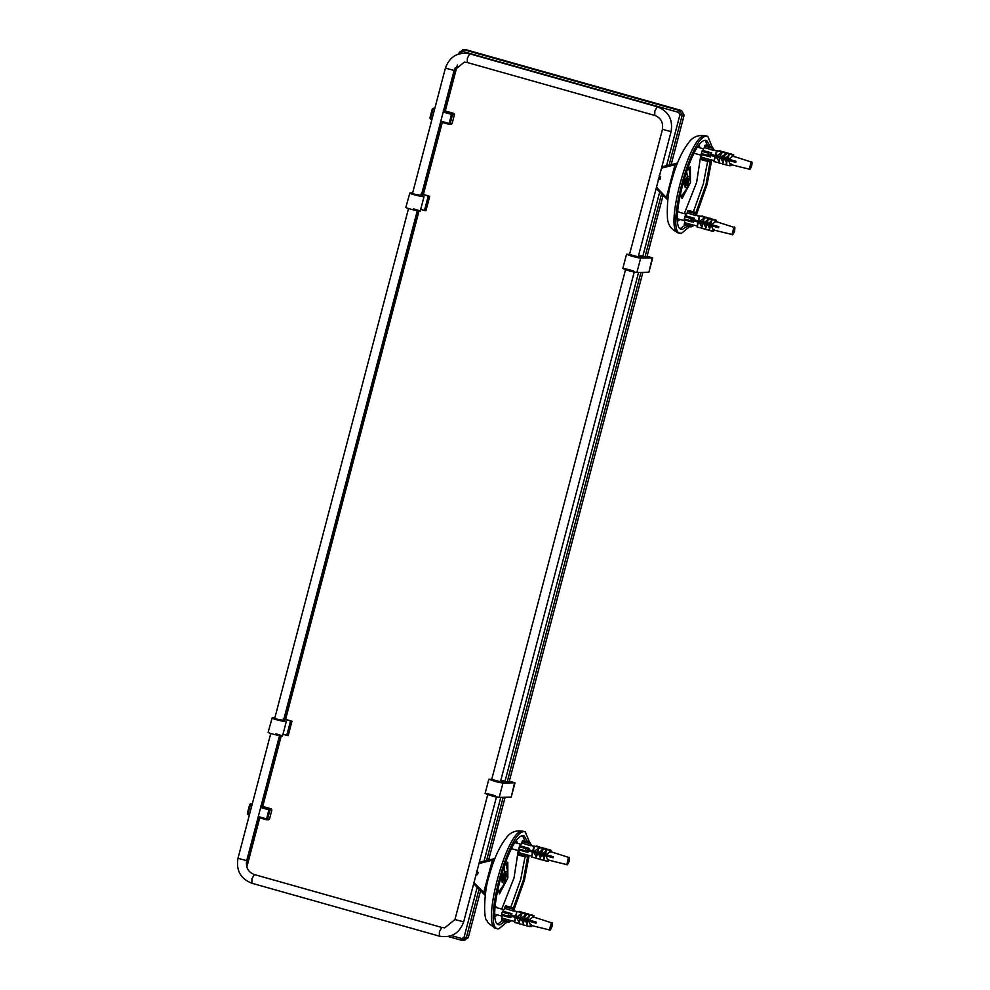<?xml version="1.0" encoding="UTF-8"?>
<svg xmlns="http://www.w3.org/2000/svg" width="990" height="990" viewBox="0 0 990 990"><rect width="100%" height="100%" fill="white"/><g stroke="black" fill="none" stroke-linecap="round" stroke-linejoin="round"><path stroke-width="1.49" d="M484.976 894.688L483.516 893.19L483.912 892.547L473.95 882.734M494.876 858.516L492.401 860.199L483.516 893.19L473.653 883.872M478.987 863.552L479.333 862.191L492.438 859.184L492.401 860.199L492.438 859.184L495.124 858.28M479.346 863.453L492.401 860.199M485.335 894.638L483.912 892.547M477.032 870.99L475.844 875.494M497.871 888.018L498.193 891.297L498.96 891.681L504.306 883.922L502.314 882.115C500.989 879.652 501.757 876.36 504.615 872.252L507.573 871.448L505.964 863.862M505.16 873.378L506.472 875.086L507.573 871.448M504.306 883.922L505.172 880.048L503.143 881.075M505.172 880.048L506.472 875.086M502.14 882.214L501.967 877.276L504.9 872.4L503.997 866.423M495 908.077L496.089 906.815L496.51 907.607M511.818 848.752L511.112 849.247M529.588 842.354L525.207 831.81L524.279 831.687C508.291 829.335 481.4 931.813 498.799 928.83L507.115 921.999M513.958 909.822L524.477 880.011L529.155 855.422M525.207 831.81L523.45 831.315C515.852 829.892 509.999 832.244 505.89 838.382C499.034 847.279 493.391 859.976 488.986 876.459C484.407 888.995 482.798 919.735 487.315 920.985C487.154 922.581 490.087 924.994 496.101 928.224L498.799 928.83M527.608 841.797L524.057 835.882L523.203 835.77C508.563 833.617 483.937 927.482 499.863 924.747L505.135 921.443M513.204 908.498L523.388 880.036L527.88 855.286M499.01 924.635L499.863 924.747M667.916 199.213L656.481 187.271M677.457 163.09L674.982 164.773L666.493 197.121M677.705 162.855L675.019 163.758L674.982 164.773L675.019 163.758L662.038 166.728L661.914 168.028L674.982 164.773M662.013 166.741L676.987 163.288M656.345 188.521L656.791 187.58L656.345 188.521L667.545 199.238M659.563 175.539L658.375 180.069M680.774 195.884L681.541 196.255L686.887 188.496L684.894 186.689C683.57 184.227 684.337 180.935 687.196 176.826L690.154 176.022L688.854 168.387L686.515 171.084M687.741 177.953L689.052 179.66L690.154 176.022M686.887 188.496L687.753 184.623L685.724 185.662M687.753 184.623L689.052 179.66M684.709 186.788L684.548 181.851L687.481 176.975M677.568 212.652L678.67 211.39L679.091 212.182M694.398 153.339L693.693 153.821M712.169 146.941L707.788 136.385L706.86 136.261C690.859 133.91 663.981 236.387 681.368 233.405L689.696 226.586M696.539 214.409L707.058 184.598L711.736 159.996M707.788 136.385L706.031 135.89C698.433 134.467 692.592 136.818 688.483 142.944C681.615 151.841 675.972 164.538 671.566 181.009C668.287 190.909 666.901 203.099 667.409 217.577C667.767 225.064 671.529 230.126 678.682 232.799L681.368 233.405M710.189 146.384L706.637 140.456L705.783 140.345C691.131 138.192 666.505 232.056 682.444 229.321L687.716 226.017M695.784 213.073L705.969 184.61L710.461 159.86M681.59 229.21L682.444 229.321M271.891 809.993L271.248 808.842L269.317 808.867L269.948 810.03L271.891 809.993L269.503 819.077L267.572 819.101L269.948 810.03L268.835 809.783L266.459 819.77L258.068 817.406L266.421 819.757L266.446 818.866L258.291 816.564M260.716 805.86L271.248 808.842M268.389 819.732L269.503 819.077L268.389 819.732M454.472 114.555L453.828 113.404L451.898 113.429L452.541 114.593L454.472 114.555L452.096 123.639L450.153 123.663L452.541 114.593L451.415 114.345L449.039 124.332L440.6 121.956L449.002 124.319L449.039 123.428L440.822 121.102M443.297 110.434L453.828 113.404M450.97 124.294L452.096 123.639L450.97 124.294M421.641 193.953L429.685 196.305L420.936 194.114M420.663 209.447L425.923 210.647L429.314 196.156M421.876 192.765L422.544 192.914M417.359 194.523C436.38 199.906 408.536 194.139 409.86 192.976L412.632 192.926M421.257 195.661L423.98 196.812L420.218 211.155M405.838 207.38L409.86 192.976M422.495 196.54L411.085 193.322L421.22 195.785M412.483 193.496L410.887 193.409M406.098 207.318C404.774 208.482 432.618 214.248 413.585 208.865M283.92 718.889L291.963 721.24L283.214 719.062M282.942 734.382L288.201 735.582L291.963 721.24L288.226 735.582M284.155 717.688L284.823 717.837M279.626 719.47C298.658 724.853 270.802 719.099 272.139 717.923L274.849 717.861M283.474 720.584L286.259 721.76L282.497 736.102M268.117 732.328L272.139 717.923M284.774 721.487L273.364 718.27L283.449 720.708M274.7 718.431L273.153 718.356M268.364 732.266C267.04 733.442 294.896 739.196 275.863 733.813M638.228 256.818L643.178 256.868L638.562 255.531M633.154 270.827C614.01 265.444 627.92 271.446 636.904 272.436L648.92 272.238L652.707 257.883M638.649 255.222L644.552 256.843L647.027 256.571M647.101 256.274L652.682 257.895L640.666 258.093C631.682 257.103 617.772 251.089 636.929 256.484M622.784 268.599L626.546 254.257L629.479 254.579M652.311 257.734L648.92 272.238M629.442 254.702L639.441 257.747L627.821 254.628M639.627 257.722L638.179 257.004M500.457 781.741L505.469 781.803L500.792 780.442M495.458 795.762C476.301 790.379 490.211 796.405 499.195 797.383L511.224 797.16L514.998 782.805M500.878 780.145L506.843 781.778L509.256 781.481M509.33 781.184L514.986 782.818L502.957 783.041C493.973 782.063 480.063 776.036 499.22 781.419M485.075 793.547L488.837 779.204L491.696 779.514M514.602 782.669L511.224 797.16M491.659 779.637L501.732 782.694L490.112 779.576M501.918 782.669L500.408 781.927M685.513 184.35L686.082 180.984M685.773 184.746L685.872 182.68M686.763 181.541L687.332 180.007L686.194 181.43L687.246 181.22L686.874 182.63L685.55 181.95L686.553 182.333M686.367 181.059L686.862 179.141L686.763 180.638M687.629 176.95L687.642 181.925L684.907 186.924L684.981 181.974L687.629 176.95M503.168 876.682L502.809 878.08L503.502 876.41M502.809 878.08L502.809 880.172L503.502 878.192L503.737 879.281L503.291 878.105M503.972 877.759L502.97 877.375L504.294 878.056L504.752 875.432L503.613 876.855M503.786 876.484L504.281 874.566L504.182 876.063M505.049 872.376L505.061 877.338L502.326 882.35L502.4 877.388L505.049 872.376M694.423 225.176L691.342 226.871L694.126 225.188M690.76 226.883L691.639 226.227L684.214 224.136L684.226 225.039L690.76 226.883L684.201 225.027L684.61 222.651L693.656 225.2M707.763 224.73L706.848 224.532L705.561 229.433L706.303 224.322L698.408 222.168L697.121 227.069L697.876 221.97L691.54 220.201L693.668 220.795L693.346 222.267L690.735 220.733L691.305 218.555L692.666 217.899L694.398 218.27L693.953 219.706L718.839 226.648L718.554 227.737L711.29 225.708L713.01 229.383L712.553 231.165L709.224 230.447L710.511 225.547L707.763 224.73L709.607 228.579M692.666 217.899L685.253 215.795L684.771 216.711L691.305 218.555M690.735 220.733L684.201 218.889L684.201 219.792L691.527 221.871L684.177 219.792M693.668 220.795L692.666 220.584L692.951 219.495L693.953 219.706M684.201 219.792L684.771 216.711M696.601 215.226L694.968 213.518L695.178 212.343L697.022 215.288L696.255 215.127M688.619 211.402L688.607 210.499L695.153 212.343L688.632 210.499L688.619 211.402M694.572 212.355L688.607 210.499M688.038 210.511L687.555 211.427L694.968 213.518M734.518 228.467L734.271 232.031L732.872 233.776L734.518 228.467M696.304 215.214L699.385 216.204M715.139 221.277L720.968 223.146L715.114 221.364M699.361 216.303L695.958 215.3M695.871 215.634L687.159 212.899L685.637 215.795L694.485 218.27L694.101 219.384M698.693 221.079L699.447 215.981L703.717 216.897L703.927 218.283L699.584 221.277M707.949 219.706L704.076 222.527M711.6 220.943L708.048 223.641M715.411 220.263L711.624 219.372L715.411 220.263L714.941 222.045L711.575 224.619M703.791 223.616L705.845 227.725M699.299 222.366L701.687 226.809M684.597 219.792L684.61 222.651M693.582 225.126L696.849 225.918M712.899 229.829L718.567 231.202M733.392 233.652L734.246 232.031L732.971 231.672L733.231 230.67M733.813 232.044L732.934 231.796M733.355 233.764L732.897 232.056M701.848 216.488L704.336 216.884L704.1 217.8M704.929 218.258L705.239 217.082L701.997 215.931M708.209 219.161L708.506 218.035L709.422 218.246L706.229 217.713M709.422 218.246L709.05 219.681M698.16 220.881L699.447 215.981M697.121 227.069L701.378 227.985M704.237 217.095L699.98 216.179M702.665 223.084L706.216 224.049M710.115 218.815L712.243 219.087L711.909 220.374M712.243 219.087L710.251 218.283M704.447 217.429L708.333 218.258L704.447 217.429L703.16 222.329M703.915 217.218L702.628 222.119M709.917 225.101L706.724 224.383M702.875 223.418L701.588 228.331L705.474 229.16M713.79 219.842L715.758 220.077L715.374 221.525M715.758 220.077L713.926 219.335M708.419 218.542L712.033 219.31L708.419 218.542L707.132 223.443M706.588 223.233L707.875 218.332M714.149 229.358L713.691 231.14L712.627 230.856M716.55 220.25L716.079 222.02M718.616 227.737L710.424 225.435M705.561 229.433L709.174 230.212M712.082 219.557L710.795 224.458M710.337 224.272L711.624 219.372M711.29 225.708L710.511 225.547M704.336 216.884L705.239 217.082M706.365 217.181L708.506 218.035M713.283 229.507L712.899 230.967M702.343 223.22L701.588 228.331M709.224 230.447L710.053 225.361M692.703 220.424L699.064 222.218M693.644 221.154L693.346 222.267M687.159 212.899L687.555 211.427M713.753 149.861L712.119 148.154L712.317 146.978L714.174 149.923L713.406 149.762M711.723 146.99L705.759 145.134L705.771 146.037L705.759 145.134L712.305 146.978L705.783 145.134M705.177 145.146L704.707 146.05L712.119 148.154M711.575 159.811L708.494 161.506L711.278 159.823M707.912 161.519L708.778 160.863L701.365 158.771L701.365 159.675L707.912 161.519L701.353 159.662M701.749 154.428L701.365 159.675M722.613 163.796L718.74 162.954L720.027 158.054L708.692 154.836L710.82 155.43L710.498 156.903L708.766 156.519L707.887 155.368L708.456 153.19L709.818 152.522L711.55 152.906L711.105 154.341L735.991 161.283L735.706 162.372L728.442 160.343L730.162 164.018L729.692 165.8L725.905 164.909L727.192 159.996L724.915 159.365L726.747 163.214M709.818 152.522L702.393 150.43L701.91 151.346L708.456 153.19M708.766 156.519L701.328 154.428L708.766 156.519M710.82 155.43L709.818 155.22L710.102 154.131L711.105 154.341M707.887 155.368L701.341 153.524L701.91 151.346M701.341 153.524L701.353 154.428L701.341 153.524M750.544 168.288L751.398 166.667L750.259 168.449L750.012 166.691L751.88 163.14L751.41 166.667L750.123 166.295M750.965 166.679L750.086 166.431M750.507 168.399L750.049 166.691M732.291 155.913L738.119 157.781L732.266 155.999M716.513 150.938L713.109 149.935M713.023 150.27L704.311 147.535L702.789 150.43L711.637 152.906L711.253 154.019M721.388 151.73L716.599 150.616L721.388 151.73L721.079 152.918L716.723 155.913M725.101 154.329L721.227 157.162M728.751 155.578L725.2 158.276M727.947 159.093L729.234 154.192L732.551 154.898L732.093 156.68L728.727 159.254M726.326 164.847L722.712 164.068L723.999 159.167L720.943 158.251L722.997 162.36M716.438 157.002L718.839 161.444M701.762 157.286L710.808 159.835M710.733 159.761L713.988 160.553M730.051 164.464L736.003 165.837M713.456 149.849L716.537 150.839M723.368 158.685L719.779 157.868M715.027 156.606L713.74 161.506L715.547 156.804M717.131 150.814L715.844 155.715M716.599 150.616L715.312 155.517M718.53 162.62L714.273 161.704M723.876 159.019L727.068 159.737M718.74 162.954L719.495 157.843M720.312 156.965L721.599 152.064L725.472 152.893L721.599 152.064M719.779 156.754L721.067 151.854M720.943 158.251L720.027 158.054M722.391 151.705L719.148 150.567L722.391 151.705L722.081 152.893M727.576 160.058L735.768 162.372M723.455 158.957L722.712 164.068M724.284 158.078L725.571 153.178L729.185 153.945L725.571 153.178M725.027 152.967L723.74 157.868M724.915 159.365L723.999 159.167M725.645 152.67L723.517 151.804L726.573 152.881L725.645 152.67L725.361 153.797M726.19 154.316L726.573 152.881M726.375 165.083L727.192 159.996M732.551 154.898L729.234 154.192M728.764 154.007L727.489 158.907M728.442 160.343L727.662 160.182M727.402 152.918L730.323 153.933L727.266 153.45M731.078 153.97L733.701 154.886L730.942 154.477M733.231 156.655L733.701 154.886M729.779 165.491L730.843 165.776L731.301 163.994M709.855 155.059L716.203 156.853M721.252 152.423L721.487 151.519M729.061 155.009L729.395 153.722M730.051 165.602L730.434 164.142M732.526 156.16L732.909 154.712M710.795 155.789L710.498 156.903M704.311 147.535L704.707 146.05M511.855 920.601L508.761 922.296L511.558 920.613M508.179 922.309L509.058 921.653L501.645 919.562L501.645 920.465L508.179 922.309L501.621 920.452L502.029 918.077L511.088 920.626M525.183 920.155L524.267 919.957L522.98 924.858L523.722 919.747L515.827 917.594L514.54 922.494L515.307 917.396L508.959 915.626L511.088 916.22L510.778 917.693L508.155 916.158L508.724 913.98L510.085 913.312L511.818 913.696L511.385 915.131L536.258 922.074L535.974 923.163L528.71 921.133L530.43 924.809L529.972 926.591L526.643 925.873L527.93 920.972L525.183 920.155L527.027 924.004M510.085 913.312L502.673 911.221L502.19 912.137L508.724 913.98M509.033 917.309L501.608 915.218L509.033 917.309M511.088 916.22L510.098 916.01L510.382 914.921L511.385 915.131M508.155 916.158L501.621 914.315L502.19 912.137M514.02 910.652L512.387 908.944L512.597 907.768L514.441 910.713L513.674 910.553M511.991 907.78L506.039 905.924L506.039 906.828L506.039 905.924L512.572 907.768L506.051 905.924M501.621 914.315L501.621 915.218L501.621 914.315M505.457 905.937L504.974 906.84L512.387 908.944M551.937 923.88L551.69 927.457L550.292 929.202L551.937 923.88M513.723 910.639L516.817 911.629M532.558 916.703L538.387 918.572L532.533 916.79M516.792 911.728L513.377 910.726M513.29 911.06L504.591 908.325L503.068 911.221L511.904 913.696L511.533 914.81M516.112 916.505L516.879 911.406L521.136 912.31L521.346 913.708L517.003 916.703M525.368 915.119L521.495 917.953M529.031 916.369L525.467 919.067M532.83 915.688L529.044 914.797L532.83 915.688L532.36 917.47L528.994 920.044M521.21 919.042L523.264 923.15M516.718 917.792L519.119 922.235M502.017 915.218L502.029 918.077M511.013 920.552L514.268 921.344M530.318 925.242L535.986 926.628M550.811 929.078L551.665 927.457L550.39 927.086L550.663 926.096M551.232 927.469L550.366 927.222M519.267 911.914L521.767 912.297L521.52 913.213M522.349 913.683L522.658 912.495L519.416 911.357M525.628 914.587L525.925 913.461L526.841 913.671L523.648 913.139M526.841 913.671L526.47 915.107M515.592 916.307L516.879 911.406M514.54 922.494L518.81 923.41M521.668 912.52L517.399 911.604M520.084 918.51L523.636 919.475M527.534 914.228L529.662 914.513L529.328 915.799M529.662 914.513L527.682 913.708M521.879 912.854L525.752 913.683L521.879 912.854L520.591 917.755M521.334 912.644L520.047 917.544M527.336 920.514L524.143 919.809M520.294 918.844L519.02 923.744L522.893 924.586M531.222 915.267L533.177 915.502L532.793 916.95M533.177 915.502L531.345 914.76M525.839 913.968L529.452 914.735L525.839 913.968L524.552 918.869M524.007 918.658L525.294 913.758M531.581 924.784L531.11 926.566L530.046 926.281M533.969 915.663L533.499 917.445M536.036 923.163L527.856 920.849M522.98 924.858L526.593 925.638M529.501 914.983L528.215 919.883M527.757 919.698L529.044 914.797M528.71 921.133L527.93 920.972M521.767 912.297L522.658 912.495M523.797 912.594L525.925 913.461M530.702 924.932L530.318 926.393M519.762 918.633L519.02 923.744M526.643 925.873L527.472 920.787M510.135 915.849L516.483 917.643M511.063 916.579L510.778 917.693M504.591 908.325L504.974 906.84M531.172 845.287L529.539 843.567L529.737 842.403L531.593 845.336L530.826 845.188M529.143 842.416L523.178 840.56L523.19 841.463L523.178 840.56L529.724 842.403L523.203 840.56M522.609 840.572L522.126 841.475L529.539 843.567M528.994 855.236L525.913 856.932L528.697 855.249M525.331 856.944L526.21 856.288L518.785 854.184L518.797 855.088L525.331 856.944M519.168 849.841L518.797 855.088M540.045 859.221L536.159 858.38L537.446 853.479L526.111 850.262L528.239 850.856L527.918 852.328L526.185 851.945L525.306 850.794L525.876 848.616L527.237 847.947L528.969 848.331L528.524 849.766L553.41 856.709L553.125 857.798L545.861 855.768L547.581 859.444L547.124 861.213L543.337 860.322L544.624 855.422L542.334 854.791L544.178 858.639M527.237 847.947L519.812 845.856L519.342 846.772L525.876 848.616M526.185 851.945L518.748 849.853L526.185 851.945M528.239 850.856L527.237 850.645L527.521 849.556L528.524 849.766M525.306 850.794L518.772 848.95L519.342 846.772M518.772 848.95L518.772 849.853L518.772 848.95M567.963 863.713L568.817 862.092L567.678 863.874L567.431 862.117L569.312 858.553L568.842 862.092L567.542 861.721M568.384 862.104L567.505 861.857M567.926 863.824L567.468 862.117M549.71 851.338L555.538 853.207L549.685 851.425M533.932 846.363L530.529 845.361M530.442 845.695L521.73 842.96L520.208 845.856L529.056 848.331L528.672 849.445M538.808 847.155L534.018 846.029L538.808 847.155L538.498 848.343L534.154 851.326M542.52 849.754L538.647 852.588M546.171 851.004L542.619 853.702M545.366 854.519L546.653 849.618L549.982 850.323L549.512 852.105L546.146 854.679M543.745 860.273L540.132 859.493L541.419 854.593L538.362 853.677L540.416 857.773M533.87 852.427L536.258 856.857M519.181 852.712L528.227 855.249M528.153 855.174L531.42 855.979M547.47 859.877L553.422 861.251M530.875 845.274L533.957 846.264M568.879 858.429L568.557 857.39L555.402 853.17M540.788 854.098L537.199 853.281M532.447 852.031L531.692 857.13L532.979 852.229M534.55 846.24L533.264 851.14M534.018 846.029L532.731 850.942M535.949 858.045L531.692 857.13M541.295 854.444L544.488 855.15M536.159 858.38L536.914 853.269M537.731 852.39L539.018 847.49L542.904 848.319L539.018 847.49M537.199 852.18L538.486 847.279M538.362 853.677L537.446 853.479M539.81 847.131L536.568 845.992L539.81 847.131L539.5 848.319M544.995 855.484L553.187 857.798M540.874 854.382L540.132 859.493M541.703 853.504L542.99 848.603L546.604 849.37L542.99 848.603M542.446 848.38L541.159 853.293M542.334 854.791L541.419 854.593M543.077 848.096L540.936 847.23L543.993 848.306L543.077 848.096L542.78 849.21M543.621 849.742L543.993 848.306M543.795 860.508L544.624 855.422M549.982 850.323L546.653 849.618M546.195 849.432L544.908 854.333M545.861 855.768L545.082 855.607M544.822 848.343L547.742 849.346L544.686 848.863M548.497 849.395L551.121 850.299L548.361 849.903M550.65 852.081L551.121 850.299M547.198 860.916L548.262 861.201L548.72 859.419M527.274 850.484L533.635 852.279M538.671 847.848L538.907 846.933M546.48 850.435L546.814 849.148M547.47 861.028L547.854 859.568M549.945 851.586L550.329 850.125M528.215 851.214L527.918 852.328M521.73 842.96L522.126 841.475M476.536 870.965L478.096 872.45L477.613 874.566L475.596 875.197M659.117 175.539L660.664 177.024L660.194 179.141L658.164 179.772M458.853 53.955L459.286 52.309L463.741 49.661L679.647 110.583L682.197 115.199L669.104 165.107M666.579 165.689L679.957 114.716L678.682 112.402L462.788 51.492L460.35 53.559M671.158 164.637L684.14 115.174L681.578 110.546L465.684 49.636L462.726 49.537L463.741 49.661L462.788 51.492M246.337 863.627L258.44 817.505M261.496 805.848L279.873 735.842M284.328 718.876L417.656 210.895M422.062 194.114L440.971 122.055M443.978 110.62L455.252 67.642M457.355 64.981L445.277 110.991M442.282 122.426L423.374 194.486M418.993 211.142L285.59 719.396M281.222 736.077L262.746 806.442M259.751 817.876L246.844 867.042M479.086 889.07L466.315 937.728L461.847 940.364L448.21 936.515M451.403 935.612L461.847 938.557L464.075 937.245L477.192 887.263M464.805 940.463L461.847 940.364L461.847 938.557M661.629 193.607L645.022 256.843M640.951 272.374L507.251 781.778M503.168 797.309L486.585 860.52M484.061 861.102L500.792 797.358M505.011 781.308L638.575 272.411M642.782 256.385L659.736 191.8M463.79 940.339L468.258 937.691L480.633 890.517M488.627 860.05L505.11 797.272M509.182 781.741L642.881 272.337M646.965 256.806L663.164 195.055M523.45 831.315L522.522 831.192C506.534 828.84 479.643 931.318 497.029 928.335M473.777 883.946L474.21 883.006L473.777 883.946L485.31 895.418M497.71 888.785L499.48 893.883L507.858 877.957L507.796 862.179L504.207 865.767M495.149 916.554L497.339 914.871M501.732 909.08L514.045 877.833L518.24 850.571M517.523 843.332L516.533 840.745M510.803 907.261L520.752 879.293L525.034 856.857M524.972 841.054L522.646 835.832M497.784 923.942L502.499 920.7M706.031 135.89L705.103 135.766C689.102 133.415 662.223 235.892 679.61 232.91M686.565 170.998L687.456 176.888M680.291 193.347L682.06 198.47L690.438 182.531L690.376 166.753L686.775 170.354M677.717 221.141L679.92 219.458M684.313 213.654L696.626 182.408L700.821 155.145M700.103 147.906L699.113 145.32M693.384 211.848L703.333 183.868L707.615 161.432M707.553 145.629L705.226 140.407M680.365 228.517L685.08 225.274M260.927 806.504L269.317 808.867L268.835 809.783L260.667 807.481M252.227 804.053L249.74 804.338L247.352 813.421L249.369 814.943L248.007 814.56L248.02 813.669L250.408 804.585L251.98 805.031M267.572 819.101L266.459 819.77L267.572 819.101L266.446 818.866M249.591 814.102L247.389 813.409L248.02 814.572L247.352 813.421L249.765 804.338L250.878 803.67L250.408 804.585M250.878 803.67L249.765 804.338L250.878 803.67M443.458 111.053L451.898 113.429L451.415 114.345L443.211 112.031M434.771 108.603L433.471 108.232L434.87 108.207M450.153 123.663L449.039 124.332L450.153 123.663L449.039 123.428M434.882 108.17L432.321 108.9L429.932 117.983L431.9 119.493L430.588 119.122L430.601 118.231L430.613 119.134L429.969 117.971L430.601 118.231L432.989 109.148L434.511 109.581M432.123 118.651L429.969 117.971L432.358 108.9L433.471 108.232L432.989 109.148M433.471 108.232L432.358 108.9L433.471 108.232M428.225 196.169L424.45 210.524M425.131 210.66L428.893 196.317M290.503 721.116L286.741 735.459M287.409 735.607L291.171 721.252M640.666 258.093L636.904 272.436M502.957 783.041L499.195 797.383M687.023 181.244L686.689 182.531M504.442 876.67L504.108 877.957M733.974 227.329L731.957 234.481C733.107 237.13 736.449 224.928 733.974 227.329L720.918 223.134M734.716 228.616L734.716 230.225M734.642 230.645L734.382 231.611M733.38 230.249L734.234 228.628M751.051 161.952L749.393 169.142C750.135 171.431 753.65 160.578 751.125 161.964L751.051 161.952M750.135 166.271L750.383 165.305M750.531 164.872L751.373 163.263M751.856 163.251L751.868 164.847M751.794 165.281L751.534 166.246M551.405 922.754L549.388 929.907C550.551 932.53 553.856 920.354 551.405 922.754L538.337 918.547M552.135 924.041L552.148 925.638M552.061 926.071L551.814 927.036M550.329 929.09L550.329 927.482M550.799 925.662L551.653 924.054M568.47 857.377L566.825 864.567C567.555 866.856 571.082 856.004 568.557 857.39L568.47 857.377M567.555 861.696L567.802 860.731M567.951 860.298L568.804 858.689M569.287 858.677L569.287 860.273M569.213 860.694L568.953 861.671M270.765 733.466L237.984 858.33L246.72 860.632C245.644 867.512 248.168 872.14 254.319 874.541L251.93 878.91L251.868 883.241L439.337 936.132C451.316 938.223 459.422 933.459 463.679 921.838L496.46 796.975M254.319 874.541L441.788 927.444L439.399 931.813L439.337 936.132M441.788 927.444L444.757 927.828L454.942 919.549L463.679 921.838M638.03 257.573L671.084 131.645L662.496 129.306L629.293 255.284M662.347 129.344C663.436 122.463 660.899 117.822 654.749 115.434L654.811 111.103L657.199 106.734L469.73 53.844C457.764 51.752 449.646 56.517 445.389 68.137L412.335 194.065M469.73 53.844L467.342 58.212L467.354 62.543L464.31 62.147L454.125 70.426L445.389 68.137M684.14 115.174L679.957 114.716M678.682 112.402L679.647 110.583L681.578 110.546M460.548 52.804L459.286 52.309M464.075 937.245L468.258 937.691M465.684 49.636L463.741 49.661M494.418 858.714L479.469 862.154M503.947 866.498L505.927 863.874M667.879 199.992L656.184 188.409M680.811 195.921L680.452 192.58M268.649 819.77L266.434 819.77M451.23 124.332L449.027 124.332M429.71 196.305L425.947 210.647M686.157 182.779L685.179 182.408M685.402 182.643L685.761 181.269M503.576 878.204L502.598 877.833M694.126 153.264L701.625 155.381M697.727 147.238L703.469 148.859M511.558 848.678L519.057 850.794M515.146 842.663L520.889 844.272M677.531 218.778L684.486 220.745M678.039 211.885L686.318 214.224M494.963 914.203L501.905 916.158M495.458 907.31L503.737 909.649M718.629 231.227L731.957 234.481M749.108 169.117L735.78 165.862M738.07 157.757L751.125 161.964M536.06 926.652L549.388 929.907M525.319 856.932L518.772 855.088M566.528 864.53L553.2 861.288M408.536 208.531L274.552 718.988M417.273 210.821L283.288 721.302M279.502 735.768L246.72 860.632M237.984 858.33C235.967 870.495 240.595 878.798 251.868 883.241M500.247 782.508L634.231 272.04M454.942 919.549L487.724 794.673M491.51 780.207L625.494 269.75M671.084 131.645C673.101 119.468 668.473 111.177 657.199 106.734M654.749 115.434L467.28 62.531M454.125 70.426L421.072 196.354"/></g></svg>
